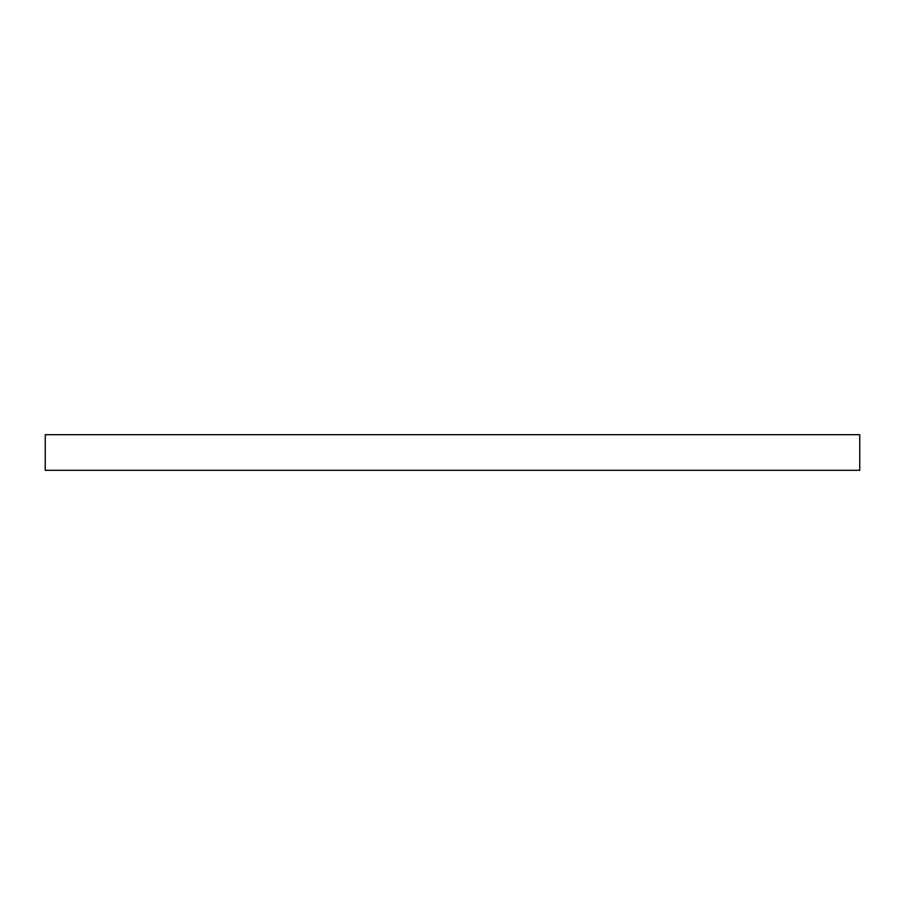 <?xml version="1.0" encoding="UTF-8"?>
<svg xmlns="http://www.w3.org/2000/svg" width="905" height="905" viewBox="0 0 905 905"><rect width="100%" height="100%" fill="white"/><g stroke="black" fill="none" stroke-linecap="round" stroke-linejoin="round"><path stroke-width="1.36" d="M45.25 434.683L859.75 434.683L859.75 470.317L45.25 470.317L45.25 434.683"/></g></svg>
